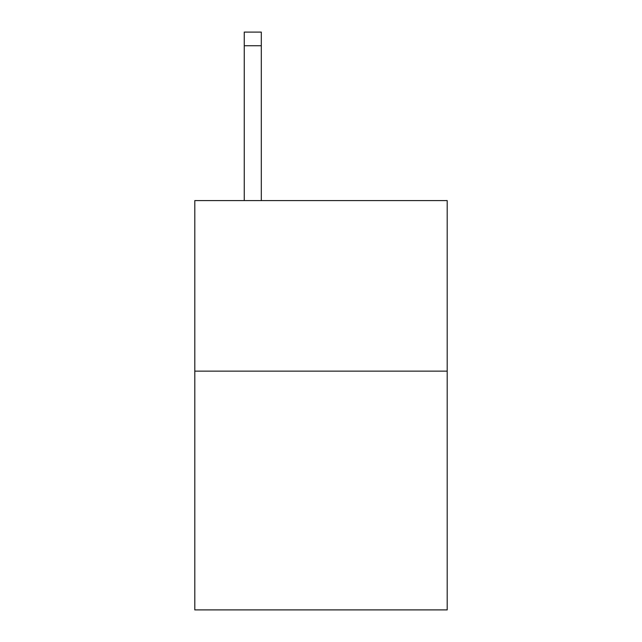 <?xml version="1.0" encoding="UTF-8"?>
<svg xmlns="http://www.w3.org/2000/svg" width="642" height="642" viewBox="0 0 642 642"><rect width="100%" height="100%" fill="white"/><g stroke="black" fill="none" stroke-linecap="round" stroke-linejoin="round"><path stroke-width="0.96" d="M447.201 371.14L447.201 609.9L194.799 609.9L194.799 200.593L447.201 200.593L447.201 371.14L194.799 371.14M261.31 200.593L261.31 45.742L244.257 45.742L244.257 32.1L261.31 32.1L261.31 45.742M244.257 200.593L244.257 45.742M261.31 32.1L244.257 32.1"/></g></svg>
